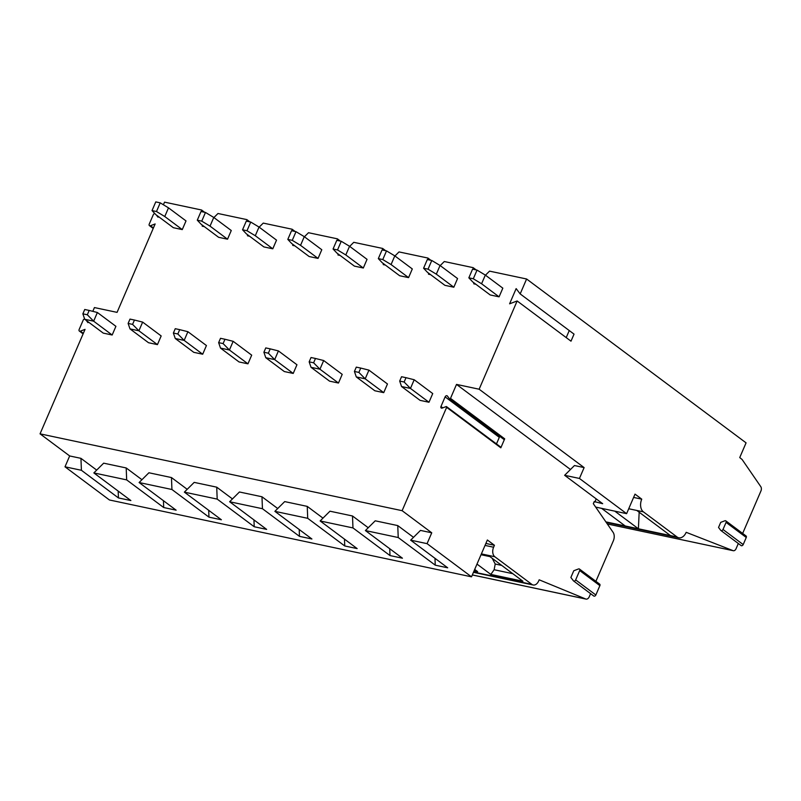 <?xml version="1.0" encoding="UTF-8"?>
<svg xmlns="http://www.w3.org/2000/svg" width="801" height="801" viewBox="0 0 801 801"><rect width="100%" height="100%" fill="white"/><g stroke="black" fill="none" stroke-linecap="round" stroke-linejoin="round"><path stroke-width="1.2" d="M156.325 214.988L158.037 217.221L158.348 216.49M163.404 204.766L164.535 202.142L201.592 210.012L201.652 211.644M92.806 311.349L94.428 307.564L117.066 312.37L155.144 223.95L150.438 225.722L153.422 227.945M595.664 507.093L626.612 513.661L579.443 478.447L564.635 475.303L602.672 503.699L594.222 501.566L593.311 503.679L613.065 532.285A7.259 4.786 -78 0 1 613.356 540.805L595.904 581.326M86.238 320.41L87.94 322.643L88.25 321.912M590.597 593.651L589.276 596.715A4.235 2.793 -78 0 1 586.042 599.098A4.235 2.793 -78 0 1 585.721 598.998L539.173 579.814L538.703 580.905A7.259 4.786 -78 0 1 533.156 584.99A7.259 4.786 -78 0 1 531.864 584.39L494.838 556.755A7.259 4.786 -78 0 1 493.596 547.223L494.437 545.271L487.368 539.994L471.509 576.83L109.427 499.974L65.001 466.803L69.667 455.949L40.05 433.842L85.046 329.371L80.34 331.143L83.324 333.366M579.463 569.05A1.572 1.131 126.7 0 1 579.684 570.562L575.659 579.914A1.572 1.131 126.7 0 1 573.396 580.765L570.873 577.471L573.776 570.743L578.472 568.97A1.572 1.131 126.7 0 1 579.463 569.05L599.659 584.129A1.572 1.131 126.7 0 1 599.879 585.641L595.854 594.993A1.572 1.131 126.7 0 1 593.591 595.844M481.031 554.723L489.922 556.605L522.913 581.236L490.833 574.427L476.995 564.094M474.693 569.421L477.646 571.634L474.072 570.873M494.437 545.271L485.877 543.458M93.847 472.92L103.659 463.168L126.198 467.954L126.668 479.889L93.847 472.92L130.873 500.565L118.438 497.932L81.412 470.287L65.001 466.803M126.668 479.889L163.704 507.534L176.13 510.177L139.104 482.532L148.916 472.77L171.464 477.556L171.935 489.501L139.104 482.532M171.935 489.501L208.961 517.146L221.386 519.779L184.36 492.134L194.182 482.382L216.721 487.168L217.191 499.103L184.36 492.134M217.191 499.103L254.217 526.748L266.653 529.391L229.627 501.746L239.439 491.984L261.977 496.77L262.448 508.715L229.627 501.746M262.448 508.715L299.474 536.36L311.909 538.993L274.883 511.348L284.695 501.596L307.244 506.382L307.714 518.317L274.883 511.348M307.714 518.317L344.74 545.962L357.166 548.605L320.14 520.96L329.962 511.198L352.5 515.984L352.971 527.929L320.14 520.96M352.971 527.929L389.997 555.564L402.432 558.207L365.406 530.562L375.218 520.81L397.757 525.586L398.227 537.531L365.406 530.562M398.227 537.531L435.253 565.176L447.689 567.809L410.663 540.164L420.475 530.412L431.749 532.805L402.122 510.688L40.05 433.842M471.509 576.83L427.073 543.649L410.663 540.164M118.168 491.083L118.438 497.932M96.691 470.097L80.941 458.342L81.412 470.287M427.073 543.649L431.749 532.805M80.941 458.342L69.667 455.949M434.983 558.327L435.253 565.176M397.757 525.586L413.506 537.341M352.5 515.984L368.24 527.739M307.244 506.382L322.983 518.137M261.977 496.77L277.727 508.525M216.721 487.168L232.46 498.923M171.464 477.556L187.204 489.311M126.198 467.954L141.947 479.709M213.907 217.552L217.992 213.497L246.848 219.614L246.918 221.246M247.439 234.643L247.489 235.794L249.592 236.245M259.164 227.164L263.249 223.099L292.105 229.226L292.175 230.858M292.705 244.245L292.745 245.406L294.848 245.847M304.42 236.766L308.505 232.711L337.371 238.828L337.431 240.46M337.962 253.857L338.012 255.008L340.105 255.459M349.687 246.378L353.772 242.313L382.628 248.44L382.698 250.072M383.218 263.459L383.268 264.62L385.361 265.061M394.943 255.98L399.028 251.914L427.884 258.042L427.954 259.674M428.485 273.071L428.525 274.222L430.628 274.663M440.2 265.592L444.285 261.526L473.151 267.654L473.211 269.286M473.741 282.673L473.791 283.824L475.884 284.275M485.466 275.194L489.551 271.128L526.607 278.998L746.071 442.853L739.744 457.551L742.116 459.504L760.81 486.688A3.635 2.393 -78 0 1 760.95 490.943L742.657 533.426M402.122 510.688L446.638 407.349A0.731 0.521 -53.3 0 0 446.077 406.618L442.182 408.079A1.572 1.131 -53.3 0 1 440.971 406.487L445.116 396.875A1.572 1.131 -53.3 0 1 447.379 396.024L449.451 398.758A0.731 0.521 -53.3 0 0 450.502 398.367L456.51 384.41L479.138 389.216L517.146 300.966L509.606 303.809L516.144 288.61L520.179 293.917L526.607 278.998M84.646 319.008A1.572 1.131 -53.3 0 0 83.164 320.19L79.129 329.551A1.572 1.131 -53.3 0 0 80.34 331.143M154.873 213.597A1.572 1.131 -53.3 0 0 153.261 214.778L149.226 224.13A1.572 1.131 -53.3 0 0 150.438 225.722M202.182 225.031L202.232 226.192L204.325 226.633M428.986 402.252L432.73 393.571L414.197 379.744L410.462 388.425L404.135 382.017L399.679 381.076L401.561 386.533L410.462 388.425L428.986 402.252L420.084 400.36L401.561 386.533M453.827 287.229L457.561 278.548L440.059 265.481L436.325 274.162L428.034 269.166L423.589 268.225L427.414 272.27L444.915 285.336L453.827 287.229L436.325 274.162M383.729 392.65L387.464 383.969L368.941 370.132L365.206 378.823L358.878 372.415L354.422 371.464L356.295 376.931L365.206 378.823L383.729 392.65L374.818 390.758L356.295 376.931M408.57 277.627L412.305 268.946L394.803 255.879L391.068 264.56L382.778 259.564L378.322 258.613L382.157 262.668L399.659 275.734L408.57 277.627L391.068 264.56M338.473 383.038L342.207 374.357L323.684 360.53L319.939 369.211L313.612 362.803L309.166 361.862L311.038 367.319L319.939 369.211L338.473 383.038L329.561 381.146L311.038 367.319M363.314 268.015L367.048 259.344L349.546 246.267L345.802 254.948L337.521 249.952L333.066 249.011L336.901 253.056L354.402 266.122L363.314 268.015L345.802 254.948M293.216 373.436L296.951 364.755L278.418 350.918L274.683 359.609L268.355 353.201L263.899 352.25L265.782 357.717L274.683 359.609L293.216 373.436L284.305 371.544L265.782 357.717M318.047 258.413L321.792 249.732L304.28 236.665L300.545 245.346L292.265 240.35L287.809 239.399L291.634 243.454L309.136 256.52L318.047 258.413L300.545 245.346M247.95 363.824L251.694 355.153L233.161 341.316L229.426 349.997L223.099 343.589L218.643 342.648L220.515 348.105L229.426 349.997L247.95 363.824L239.038 361.942L220.515 348.105M272.791 248.801L276.525 240.13L259.023 227.053L255.289 235.734L246.998 230.738L242.543 229.797L246.378 233.842L263.879 246.918L272.791 248.801L255.289 235.734M202.693 354.222L206.428 345.541L187.905 331.704L184.16 340.395L177.832 333.987L173.386 333.046L175.259 338.503L184.16 340.395L202.693 354.222L193.782 352.33L175.259 338.503M227.534 239.199L231.269 230.518L213.767 217.451L210.022 226.132L201.742 221.136L197.286 220.185L201.121 224.24L218.623 237.306L227.534 239.199L210.022 226.132M157.437 344.62L161.171 335.939L142.648 322.102L138.903 330.783L132.576 324.385L128.12 323.434L130.002 328.901L138.903 330.783L157.437 344.62L148.525 342.728L130.002 328.901M182.268 229.597L186.012 220.916L168.5 207.849L164.766 216.52L156.485 211.524L152.03 210.583L155.855 214.638L173.366 227.704L182.268 229.597L164.766 216.52M112.17 335.008L115.915 326.327L97.382 312.5L93.647 321.181L87.319 314.773L82.863 313.832L84.736 319.289L93.647 321.181L112.17 335.008L103.259 333.116L84.736 319.289M499.083 296.841L502.828 288.16L485.326 275.093L481.581 283.764L473.301 278.768L468.845 277.827L472.68 281.882L490.182 294.948L499.083 296.841L481.581 283.764M485.326 275.093L477.036 270.097L473.301 278.768M468.845 277.827L472.58 269.146L477.036 270.097M414.197 379.744L406.007 377.682L404.135 382.017M399.679 381.076L401.551 376.73L406.007 377.682M440.059 265.481L431.779 260.485L428.034 269.166M423.589 268.225L427.323 259.544L431.779 260.485M368.941 370.132L360.74 368.07L358.878 372.415M354.422 371.464L356.285 367.128L360.74 368.07M394.803 255.879L386.513 250.883L382.778 259.564M378.322 258.613L382.067 249.932L386.513 250.883M323.684 360.53L315.484 358.468L313.612 362.803M309.166 361.862L311.028 357.526L315.484 358.468M349.546 246.267L341.256 241.271L337.521 249.952M333.066 249.011L336.8 240.33L341.256 241.271M278.418 350.918L270.227 348.866L268.355 353.201M263.899 352.25L265.772 347.914L270.227 348.866M304.28 236.665L296 231.669L292.265 240.35M287.809 239.399L291.544 230.718L296 231.669M233.161 341.316L224.961 339.254L223.099 343.589M218.643 342.648L220.515 338.312L224.961 339.254M259.023 227.053L250.743 222.057L246.998 230.738M242.543 229.797L246.287 221.116L250.743 222.057M187.905 331.704L179.704 329.652L177.832 333.987M173.386 333.046L175.249 328.7L179.704 329.652M213.767 217.451L205.477 212.455L201.742 221.136M197.286 220.185L201.021 211.514L205.477 212.455M142.648 322.102L134.448 320.04L132.576 324.385M128.12 323.434L129.992 319.098L134.448 320.04M168.5 207.849L160.22 202.853L156.485 211.524M152.03 210.583L155.764 201.902L160.22 202.853M97.382 312.5L89.191 310.438L87.319 314.773M82.863 313.832L84.736 309.486L89.191 310.438M201.592 210.012L204.615 212.275M473.151 267.654L476.174 269.907M427.884 258.042L430.918 260.305M382.628 248.44L385.651 250.703M337.371 238.828L340.395 241.091M292.105 229.226L295.138 231.489M246.848 219.614L249.882 221.877M738.312 543.509L736.089 548.675A3.635 2.393 -78 0 1 733.315 550.718A3.635 2.393 -78 0 1 733.065 550.647L686.187 532.325A9.682 6.378 -78 0 1 678.787 537.781A9.682 6.378 -78 0 1 677.065 536.99L643.403 511.859A9.682 6.378 -78 0 1 641.751 499.153L635.023 494.127L626.612 513.661M725.846 520.88A1.572 1.131 126.7 0 1 726.066 522.392L723.003 529.491A1.572 1.131 126.7 0 1 720.74 530.342L718.537 527.448L720.73 522.352L724.855 520.8A1.572 1.131 126.7 0 1 725.846 520.88L746.041 535.959A1.572 1.131 126.7 0 1 746.262 537.471L743.198 544.57A1.572 1.131 126.7 0 1 740.935 545.421M628.725 508.745L636.805 510.457L670.467 535.589L638.397 528.78L614.778 511.148M601.591 508.345L625.211 525.977L605.876 521.882M639.168 512.219L638.397 528.78L625.211 525.977M633.601 497.431L641.751 499.153M456.51 384.41L570.472 469.496M596.214 498.873L594.853 502.037M449.621 398.888L503.649 439.218A0.731 0.521 126.7 0 0 504.69 438.828L500.825 447.809L446.638 407.349M479.138 389.216L584.119 467.594L574.457 465.541L564.635 475.303M579.443 478.447L584.119 467.594M517.146 300.966L571.003 341.176L574.037 334.127L520.179 293.917M569.261 330.553L566.217 337.601M500.265 447.078A0.731 0.521 126.7 0 1 500.825 447.809M499.964 436.495A1.572 1.131 -53.3 0 0 499.303 437.346L496.47 443.934M389.727 548.725L389.997 555.564M344.47 539.113L344.74 545.962M299.204 529.511L299.474 536.36M253.947 519.909L254.217 526.748M208.691 510.297L208.961 517.146M163.434 500.695L163.704 507.534M492.214 558.317L495.218 564.034L494.127 569.731L490.833 574.427M585.721 598.998L472.33 574.928M531.864 584.39L473.571 572.024M494.838 556.755L481.381 553.892M493.596 547.223L485.036 545.411M733.315 550.718L607.328 523.974L733.065 550.647M670.467 535.589L677.065 536.99M636.805 510.457L643.403 511.859M504.69 438.828L450.502 398.367M746.262 537.471L726.066 522.392M743.198 544.57L723.003 529.491M599.879 585.641L579.684 570.562M595.854 594.993L575.659 579.914M440.971 406.487L442.793 407.849M445.116 396.875L499.303 437.346M501.726 565.416L495.218 564.034M512.81 573.696L494.127 569.731M586.042 599.098L472.31 574.958M533.156 584.99L473.451 572.314M678.787 537.781L606.227 522.382M720.91 530.502L741.105 545.581M573.556 580.935L593.751 596.014M500.725 447.108L446.537 406.648M503.729 439.298L449.531 398.838M83.104 333.867L79.349 331.053M153.201 228.445L149.447 225.642"/></g></svg>
